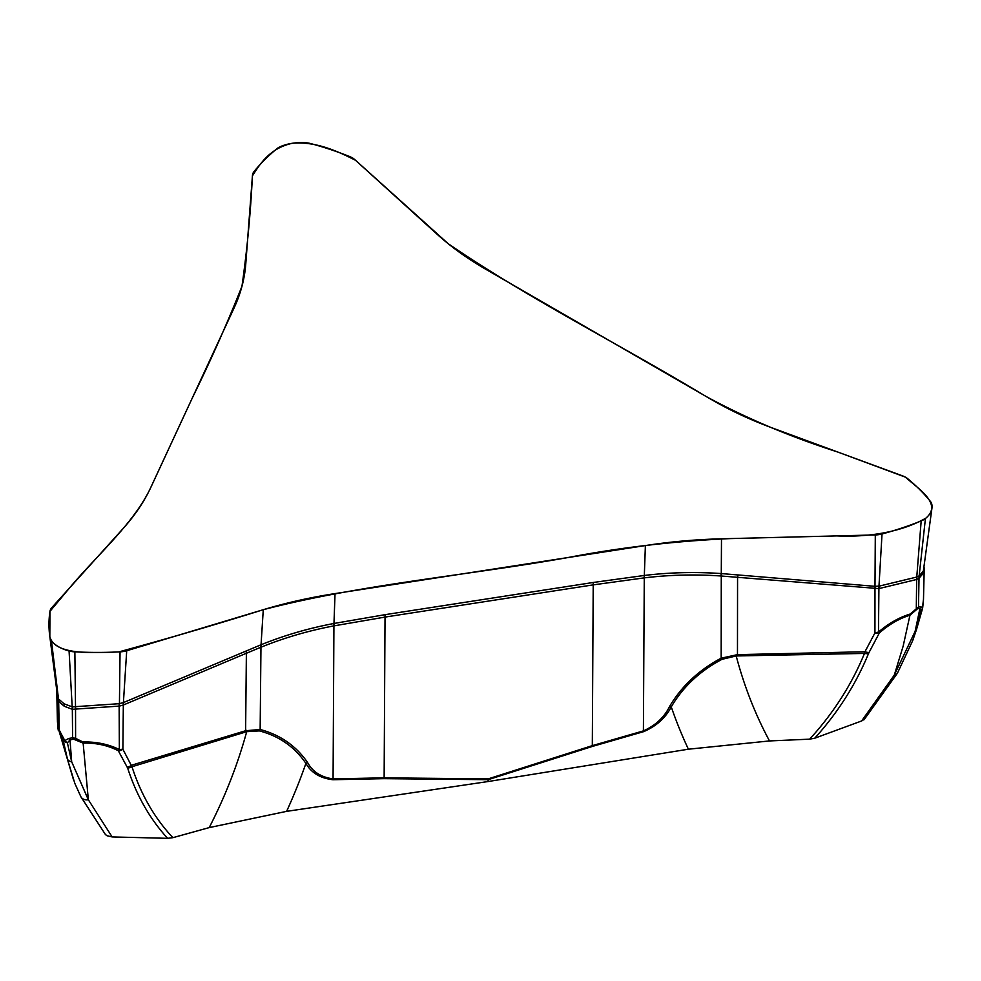 <?xml version="1.0" encoding="UTF-8"?>
<svg xmlns="http://www.w3.org/2000/svg" width="981" height="981" viewBox="0 0 981 981"><rect width="100%" height="100%" fill="white"/><g stroke="black" fill="none" stroke-linecap="round" stroke-linejoin="round"><path stroke-width="1.47" d="M925.426 518.508A35.365 20.417 0 0 0 931.95 508.133A35.365 20.417 0 0 0 931.876 504.614A17.683 10.202 0 0 0 930.295 501.279A265.226 153.122 0 0 0 907.695 478.691A17.683 10.202 0 0 0 902.692 475.92L772.844 428.157A353.626 204.158 180 0 1 712.795 400.334L485.607 269.162A353.626 204.158 180 0 1 437.403 234.496L354.693 159.535A17.683 10.202 0 0 0 349.886 156.641A265.226 153.122 0 0 0 310.756 143.594A17.683 10.202 0 0 0 304.981 142.674A35.365 20.417 0 0 0 280.922 146.402A17.683 10.202 0 0 0 276.716 148.867A265.226 153.122 0 0 0 254.116 171.454A17.683 10.202 0 0 0 252.46 175.341L245.753 264.147A353.626 204.158 180 0 1 234.03 308.083L150.878 487.263A353.626 204.158 180 0 1 122.968 528.698L51.883 607.533A17.683 10.202 0 0 0 49.945 611.384A265.226 153.122 0 0 0 49.712 635.811A265.226 153.122 0 0 0 49.945 637.478A17.683 10.202 0 0 0 51.453 640.814A35.365 20.417 0 0 0 69.075 650.979A17.683 10.202 0 0 0 74.863 651.862A265.226 153.122 0 0 0 120.05 651.862A17.683 10.202 0 0 0 126.708 650.746L263.276 609.704A353.626 204.158 180 0 1 335.036 593.591L645.388 545.571A353.626 204.158 180 0 1 721.489 538.814L875.297 534.939A17.683 10.202 0 0 0 882.029 533.983A265.226 153.122 0 0 0 921.171 520.936A17.683 10.202 0 0 0 925.426 518.508L919.16 575.859L916.83 577.024L879.258 586.111L875.089 586.331L721.28 573.566C695.321 571.776 669.716 572.401 644.468 575.442L593.26 582.469L385.079 614.67L333.81 623.499C308.512 628.281 284.257 635.369 261.044 644.762A35.365 10.006 67.3 0 0 261.338 647.068L246.378 653.26L245.618 730.735L260.149 729.496C280.161 734.818 295.943 745.793 307.519 762.396C312.461 771.691 320.971 777.185 333.074 778.902L384.135 777.835L488.133 778.902L592.316 745.634L643.401 730.894A22.097 3.139 75.5 0 1 643.511 731.691C656.215 726.296 665.474 718.031 671.262 706.896C682.997 686.835 699.919 670.979 722.028 659.318L736.191 655.958L864.469 653.42L864.96 651.752A8.841 4.549 30 0 0 869.068 652.439L868.565 653.469C855.923 684.223 837.982 712.464 814.77 738.202L809.668 739.159L769.496 740.937L688.392 749.202L488.256 781.514L488.293 779.637L592.499 746.394L643.511 731.691M246.059 650.967A35.365 9.908 67.2 0 0 246.378 653.26L123.324 705.02L119.424 706.087L72.361 709.3A35.365 12.189 104.2 0 0 72.251 706.884L119.13 703.696L123.324 702.629L261.044 644.762L263.276 609.704C215.587 624.652 167.371 638.729 118.652 651.936C94.078 652.819 54.801 655.676 49.823 636.657L49.945 611.384L69.651 587.827C97.548 554.559 134.078 523.265 150.902 487.263L192.46 397.673C210.621 360.763 227.126 323.644 241.964 286.293C247.138 249.579 250.621 212.779 252.411 175.893C260.051 163.876 269.861 148.156 292.363 143.275C316.213 141.08 338.813 151.822 355.613 160.344L448.219 243.717C527.422 297.966 620.74 344.956 705.67 396.25C745.56 417.967 789.595 436.557 837.774 452.033L905.426 477.158C918.363 488.906 942.839 503.817 925.892 518.127C902.226 531.641 869.755 537.453 836.854 535.908L731.103 538.557C675.48 541.009 621.047 547.349 567.803 557.576C466.686 575.528 360.002 584.492 263.276 609.704M56.972 692.01L58.639 701.378A35.365 26.046 142.3 0 0 58.492 698.926L49.712 635.811M261.338 647.068C284.502 637.711 308.684 630.648 333.92 625.878L385.03 617.086L593.211 584.872L644.272 577.87C669.447 574.841 694.965 574.216 720.839 575.982L878.902 588.6L878.486 632.058C888.627 623.401 899.197 617.392 910.196 614.032L918.498 606.957L920.754 606.65L922.459 607.913L923.489 599.256M879.258 586.111A35.365 14.543 79.4 0 0 878.902 588.6L916.45 579.538L918.989 578.336L923.182 573.395A35.365 27.885 24.9 0 1 923.366 570.905L919.16 575.859A35.365 23.728 51.6 0 0 918.989 578.336M809.668 739.159C833.433 713.162 851.692 684.579 864.469 653.42A8.841 5.506 22.4 0 0 868.565 653.469M875.089 586.331A35.365 2.305 89.6 0 0 874.978 588.747L874.929 632.904L878.486 632.058L879.307 633.015L869.068 652.439M738.019 574.854A35.365 4.586 94.8 0 0 737.565 577.282L737.467 654.646L721.17 658.177C698.864 670.048 681.685 686.111 669.631 706.369C664.321 717.258 655.578 725.425 643.401 730.894L644.272 577.87A35.365 8.608 83.4 0 1 644.468 575.442M924.127 569.238L923.182 573.395M736.265 654.646A22.097 1.533 90 0 1 736.191 655.958A676.853 490.206 -42 0 0 769.496 740.937M721.673 573.591A35.365 4.194 94 0 0 721.268 576.019L721.17 658.177A22.097 5.665 63.6 0 0 722.028 659.318M669.631 706.369A22.097 9.736 32.3 0 0 671.262 706.896A749.754 543.008 -42 0 0 688.392 749.202M488.256 781.514L487.937 779.687L383.927 778.656L332.939 779.736C320.309 778.264 311.296 772.82 305.9 763.414C294.668 746.909 279.144 736.069 259.34 730.894L246.709 731.679L131.981 766.737C140.908 794.451 154.544 818.093 172.877 837.676L167.628 838.326L112.141 836.928L107.064 835.763L105.261 834.365M720.839 575.982A35.365 4.5 94.6 0 1 721.28 573.566L721.489 538.814M874.537 588.723A35.365 4.586 94.8 0 1 874.991 586.307L875.297 534.939M878.829 588.6A35.365 12.851 76 0 1 878.976 586.16L882.029 533.983M916.45 579.538A35.365 18.394 72 0 1 916.769 577.036L921.171 520.936M920.754 606.65A8.841 8.265 -60.7 0 1 919.92 608.502L915.126 631.347L921.036 610.734L919.92 608.502L917.664 608.649A8.841 1.594 30.8 0 1 916.303 608.269L916.659 579.464A35.365 17.143 68.7 0 1 916.83 577.024M917.799 608.527A8.841 7.75 94.4 0 0 918.498 606.957L919.001 578.312A35.365 24.022 52 0 1 919.197 575.835M864.641 719.048L861.612 720.974L814.77 738.202M861.612 720.974L894.292 675.112L903.158 646.136L909.951 615.234C899.258 618.496 889.044 624.419 879.307 633.015M917.664 608.649L909.951 615.234A8.841 4.623 75.2 0 0 910.196 614.032M894.292 675.112L915.126 631.347A8.841 5.408 17.7 0 0 916.512 629.495L912.686 640.654L897.382 673.236A8.841 5.42 30.9 0 1 894.292 675.112M916.512 629.483L922.496 608.661A8.841 5.383 -165.6 0 1 921.036 610.734A8.841 7.787 -12.9 0 0 922.459 607.913A8.841 1.312 -172.1 0 0 922.68 607.68L923.403 601.022A8.841 1.79 -176.2 0 0 923.403 600.936M879.086 633.358A8.841 4.721 -154.4 0 1 874.929 632.904L864.96 651.752L737.467 654.646A22.097 1.557 90 0 1 737.393 655.958M923.391 601.12A8.841 1.79 -176.2 0 0 923.403 601.022L923.489 599.219M57.376 720.005L57.904 727.546L64.795 740.594L68.707 738.46L72.594 737.822L75.598 738.325L82.944 742.004C96.089 741.624 108.229 744.125 119.351 749.496L122.895 749.239L131.981 766.737A8.841 6.499 -18.3 0 1 127.665 768.086L118.309 750.747C107.652 745.29 95.93 742.764 83.14 743.144L88.351 799.785L112.141 836.928M58.639 701.378L64.268 706.271A35.365 20.417 120 0 0 64.133 703.831L58.492 698.926L51.453 640.814M74.801 783.279L67.53 759.429L63.189 740.373L60.896 734.744L67.53 759.429A8.841 6.217 -14.3 0 0 71.687 761.82L69.994 739.993L67.382 742.789L71.687 761.82L88.351 799.785A8.841 6.781 -27.5 0 1 80.908 796.78M167.628 838.326C149.811 818.841 136.482 795.432 127.665 768.086M82.944 742.004A8.841 1.116 -93.6 0 0 83.14 743.144L73.526 739.134L69.994 739.993A8.841 6.511 -117.6 0 1 68.707 738.46M123.324 702.629A35.365 12.324 72.2 0 0 123.324 705.02L122.895 749.239A8.841 6.045 -25.9 0 1 118.529 751.017M119.13 703.696L119.351 749.496A8.841 3.237 -65.1 0 1 118.309 750.747M64.133 703.831L72.189 706.86A35.365 12.52 103.7 0 1 72.336 709.3L64.268 706.271M487.9 781.563L286.611 811.361L209.198 827.608L172.877 837.676M246.697 730.391A22.097 7.603 71.8 0 1 246.709 731.679A676.853 552.119 175.7 0 1 209.198 827.608M260.688 644.909A35.365 10.325 67.9 0 0 260.958 647.227L260.149 729.496A22.097 13.575 102.9 0 1 259.34 730.894M307.519 762.396A22.097 14.249 143.5 0 1 305.9 763.414A749.754 611.592 175.7 0 1 286.611 811.361M123.729 704.873A35.365 9.908 67.2 0 1 123.41 702.58L126.708 650.746M119.51 706.062A35.365 1.852 86.1 0 1 119.437 703.659L120.05 651.862M75.795 709.594A35.365 4.427 89.1 0 0 75.512 707.178L74.863 651.862M73.71 739.208A8.841 3.74 138 0 0 75.598 738.325L75.537 709.594A35.365 3.139 92.1 0 0 75.451 707.178M57.769 699.183A35.365 26.916 171.7 0 0 57.609 696.829L49.945 637.478M61.46 734.279A8.841 0.846 -25 0 0 60.896 734.744L58.958 730.686A8.841 8.424 8.2 0 1 58.419 728.405L57.793 699.355A35.365 28.314 171 0 0 57.609 696.878M59.007 730.759A8.841 2.771 157.7 0 1 59.216 730.097L58.664 701.403A35.365 25.764 142.5 0 0 58.517 698.975M58.958 730.686L73.612 780.165M67.382 742.789A8.841 6.033 168.6 0 1 63.189 740.373A8.841 2.232 -20.5 0 0 64.795 740.594A8.841 6.965 -148.9 0 0 67.382 742.789M127.248 767.203A8.841 6.107 -31.3 0 0 131.613 765.205L245.618 730.735A22.097 7.59 71.8 0 1 245.642 732.034M73.526 739.134A8.841 5.334 -106.7 0 1 72.594 737.822L72.336 709.3M57.904 727.546A8.841 6.511 174.3 0 0 57.928 727.963L57.425 721.403M923.366 570.905L931.95 508.133M645.388 545.571L644.321 575.455A35.365 8.51 83.2 0 0 644.137 577.883M335.036 593.591L333.969 623.475A35.365 6.426 79.3 0 0 334.043 625.853M72.189 706.86L69.075 650.979M385.079 614.67A35.365 7.468 81.2 0 0 385.03 617.086L384.135 777.835A22.097 7.137 -89.3 0 1 383.927 778.656M593.26 582.469A35.365 7.468 81.2 0 0 593.211 584.872L592.316 745.634A22.097 2.023 -107.8 0 1 592.499 746.394M488.293 779.637A22.097 2.085 -107.6 0 0 488.133 778.902A22.097 7.088 -89.5 0 1 487.937 779.687A22.097 13.795 1.1 0 0 488.121 779.662A22.097 13.795 -178.9 0 0 488.293 779.637M333.81 623.499A35.365 6.315 79 0 0 333.92 625.878L333.074 778.902A22.097 6.131 87 0 1 332.939 779.736M923.489 599.317L924.237 567.913M864.065 719.735L897.382 673.236M922.52 608.551A8.841 8.841 0 0 0 922.692 607.656M56.739 690.244L57.376 719.931M105.592 834.77L80.871 796.719L74.715 783.132M57.928 727.963L58.284 730.305"/></g></svg>
